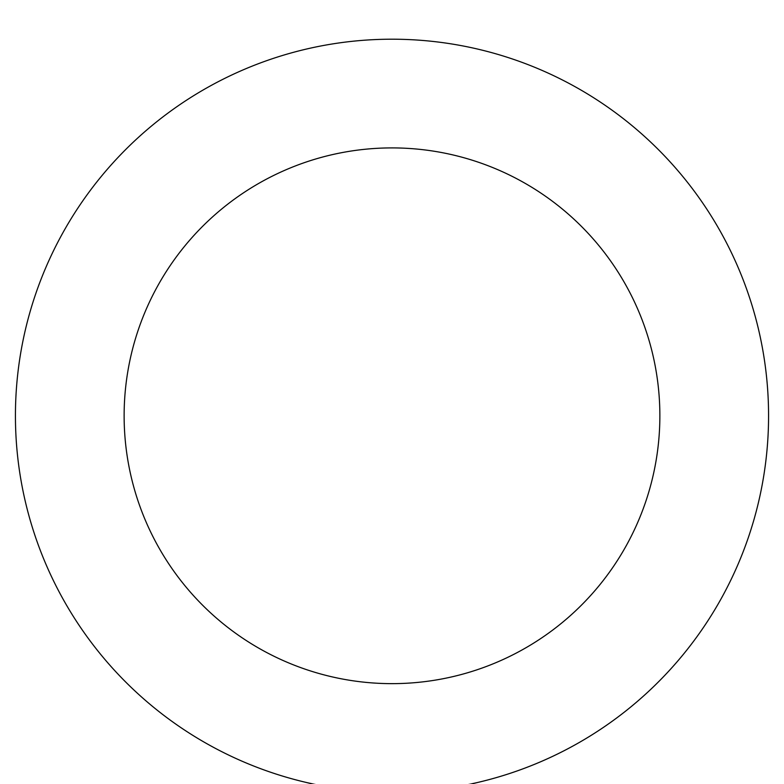 <?xml version="1.0" encoding="UTF-8"?>
<svg xmlns="http://www.w3.org/2000/svg" width="784" height="784" viewBox="0 0 784 784"><rect width="100%" height="100%" fill="white"/><g stroke="black" fill="none" stroke-linecap="round" stroke-linejoin="round"><path stroke-width="1.18" d="M721.025 598.937A376.575 376.575 0 0 0 386.11 39.249A376.575 376.575 0 0 0 68.865 609.139A376.575 376.575 0 0 0 721.025 598.937M626.044 546.066A267.863 267.863 0 0 0 387.815 147.941A267.863 267.863 0 0 0 162.141 553.318A267.863 267.863 0 0 0 626.044 546.066"/></g></svg>
